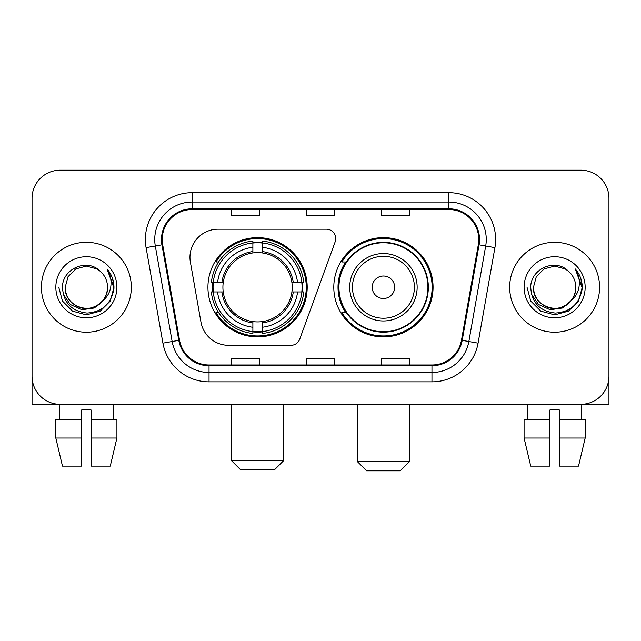 <?xml version="1.0" encoding="UTF-8"?>
<svg xmlns="http://www.w3.org/2000/svg" width="641" height="641" viewBox="0 0 641 641"><rect width="100%" height="100%" fill="white"/><g stroke="black" fill="none" stroke-linecap="round" stroke-linejoin="round"><path stroke-width="0.96" d="M189.968 257.281A28.092 28.092 0 0 0 190.393 262.161L200.962 322.103A28.092 28.092 0 0 0 228.629 345.315L290.934 345.315A9.367 9.367 0 0 0 299.74 339.153L335.187 241.753A9.367 9.367 0 0 0 326.389 229.19L218.06 229.19A28.092 28.092 0 0 0 189.968 257.281M333.801 287.256A49.637 49.637 0 0 0 383.438 336.886A49.637 49.637 0 0 0 433.068 287.256A49.637 49.637 0 0 0 383.438 237.619A49.637 49.637 0 0 0 333.801 287.256M207.932 287.256A49.637 49.637 0 0 0 257.562 336.886A49.637 49.637 0 0 0 307.199 287.256A49.637 49.637 0 0 0 257.562 237.619A49.637 49.637 0 0 0 207.932 287.256M212.387 291.935A45.423 45.423 0 0 1 212.387 282.569M345.699 312.536A45.423 45.423 0 0 1 345.699 261.969M32.05 198.285L32.05 376.227A28.092 28.092 0 0 0 60.142 404.319L580.858 404.319A28.092 28.092 0 0 0 608.95 376.227L608.95 198.285A28.092 28.092 0 0 0 580.858 170.186L60.142 170.186A28.092 28.092 0 0 0 32.05 198.285L32.05 376.227M41.417 287.256A44.95 44.95 0 0 0 86.367 332.206A44.95 44.95 0 0 0 131.325 287.256A44.95 44.95 0 0 0 86.367 242.298A44.95 44.95 0 0 0 41.417 287.256A44.95 44.95 0 0 0 86.367 332.206A44.95 44.95 0 0 0 131.325 287.256A44.95 44.95 0 0 0 86.367 242.298A44.95 44.95 0 0 0 41.417 287.256M509.675 287.256A44.95 44.95 0 0 0 554.633 332.206A44.95 44.95 0 0 0 599.583 287.256A44.95 44.95 0 0 0 554.633 242.298A44.95 44.95 0 0 0 509.675 287.256A44.95 44.95 0 0 0 554.633 332.206A44.95 44.95 0 0 0 599.583 287.256A44.95 44.95 0 0 0 554.633 242.298A44.95 44.95 0 0 0 509.675 287.256M162.229 239.494A29.967 29.967 0 0 1 192.196 209.519L448.804 209.519A29.967 29.967 0 0 1 478.314 244.694L461.472 340.219A29.967 29.967 0 0 1 431.962 364.985L209.038 364.985A29.967 29.967 0 0 1 179.528 340.219L162.686 244.694A29.967 29.967 0 0 1 162.229 239.494M161.476 239.494A30.72 30.72 0 0 0 161.941 244.822L178.791 340.347A30.72 30.72 0 0 0 209.038 365.731L431.962 365.731A30.72 30.72 0 0 0 462.209 340.347L479.059 244.822A30.72 30.72 0 0 0 448.804 208.774L192.196 208.774A30.72 30.72 0 0 0 161.476 239.494M146.084 247.618A46.825 46.825 0 0 1 192.196 192.661L448.804 192.661A46.825 46.825 0 0 1 494.916 247.618L478.074 343.151A46.825 46.825 0 0 1 431.962 381.844L209.038 381.844A46.825 46.825 0 0 1 162.926 343.151L146.084 247.618L155.306 245.992A37.458 37.458 0 0 1 192.196 202.027L448.804 202.027A37.458 37.458 0 0 1 485.694 245.992L468.851 341.525A37.458 37.458 0 0 1 431.962 372.477L209.038 372.477A37.458 37.458 0 0 1 172.149 341.525L155.306 245.992A37.458 37.458 0 0 1 154.737 239.494M580.858 170.186L60.142 170.186M60.142 404.319L580.858 404.319M500.317 404.319L608.95 404.319L608.95 198.285M462.209 340.347L468.851 341.525L485.694 245.992L494.916 247.618M306.454 209.519L306.454 215.865L334.546 215.865L334.546 209.519M231.529 209.519L231.529 215.865L259.629 215.865L259.629 209.519M381.371 209.519L381.371 215.865L409.471 215.865L409.471 209.519M334.546 364.985L334.546 358.639L306.454 358.639L306.454 364.985M259.629 364.985L259.629 358.639L231.529 358.639L231.529 364.985M409.471 364.985L409.471 358.639L381.371 358.639L381.371 364.985M102.584 300.853C91.351 316.037 64.1 306.326 65.206 287.256C65.486 295.237 69.02 301.342 75.782 305.581C88.979 314.034 108.257 302.905 107.536 287.256C107.247 295.237 103.722 301.342 96.951 305.581C83.763 314.034 64.485 302.905 65.206 287.256L68.042 276.672L75.782 268.924L86.367 266.087L96.951 268.924L100.236 271.263C87.248 257.65 62.241 268.859 62.473 287.256C63.427 302.712 71.616 311.31 87.048 313.056C102.248 311.959 111.205 303.882 113.93 288.843L113.97 287.256C113.89 280.309 111.582 274.212 107.039 268.964C110.492 274.628 111.71 280.726 110.693 287.256C109.699 292.809 106.999 297.336 102.584 300.853A21.169 21.169 0 0 0 107.536 287.256C108.257 302.905 88.979 314.034 75.782 305.581C69.02 301.342 65.486 295.237 65.206 287.256L68.042 276.672L75.782 268.924M107.536 287.256A21.169 21.169 0 0 0 100.236 271.263M103.938 299.716L94.379 307.984L81.856 309.731L70.334 304.515L63.13 294.115M55.839 287.256A30.528 30.528 0 0 0 86.367 317.784A30.528 30.528 0 0 0 116.902 287.256A30.528 30.528 0 0 0 86.367 256.721A30.528 30.528 0 0 0 55.839 287.256M107.039 268.964L113.962 288.057L112.672 278.891L113.962 288.057L112.672 278.891L113.962 288.057L107.247 269.196L113.962 288.057L107.247 269.196L113.97 287.256L110.276 301.054L100.172 311.157L86.367 314.859L72.569 311.157L62.465 301.054L58.764 287.256M107.247 269.196L113.962 288.073M32.05 366.86L32.05 404.319L140.683 404.319M55.823 419.302L55.823 438.035L62.473 466.127L55.823 438.035L55.823 419.302L81.687 419.302L81.687 409.936L91.054 409.936L91.054 419.302L116.918 419.302L116.918 438.035L110.26 466.127L116.918 438.035L91.054 438.035L91.054 419.302M113.529 404.319L113.12 419.302M81.687 419.302L81.687 466.127L62.473 466.127M55.823 438.035L81.687 438.035M110.26 466.127L91.054 466.127L91.054 438.035M59.212 404.319L59.613 419.302M274.42 469.877L240.712 469.877L231.345 460.51L283.787 460.51L274.42 469.877M262.249 331.589L262.249 333.472A46.448 46.448 0 0 0 303.778 291.935L301.895 291.935A44.582 44.582 0 0 1 262.249 331.589L262.249 327.255A40.271 40.271 0 0 0 297.56 291.935L291.895 291.935A34.654 34.654 0 0 0 262.249 252.923L262.249 242.923A44.582 44.582 0 0 1 301.895 282.569L303.778 282.569A46.448 46.448 0 0 0 262.249 241.04L262.249 242.923M213.237 291.935L211.354 291.935A46.448 46.448 0 0 0 252.883 333.472L252.883 331.589A44.582 44.582 0 0 1 213.237 291.935L217.571 291.935A40.271 40.271 0 0 0 252.883 327.255L252.883 321.59A34.654 34.654 0 0 0 291.895 291.935L293.282 291.935A36.024 36.024 0 0 1 262.249 322.968L262.249 327.255M252.883 242.923L252.883 241.04A46.448 46.448 0 0 0 211.354 282.569L213.237 282.569A44.582 44.582 0 0 1 252.883 242.923L252.883 247.258A40.271 40.271 0 0 0 217.571 282.569L223.228 282.569A34.654 34.654 0 0 0 252.883 321.59L252.883 322.968A36.024 36.024 0 0 1 221.85 291.935L217.571 291.935M213.325 291.935A44.485 44.485 0 0 1 213.325 282.569M262.249 243.019A44.485 44.485 0 0 0 252.883 243.019M301.807 282.569A44.485 44.485 0 0 1 301.807 291.935M301.895 282.569L297.56 282.569A40.271 40.271 0 0 0 262.249 247.258M297.56 291.935L301.895 291.935M252.883 327.255L252.883 331.589M291.895 282.569L297.56 282.569M262.249 321.646L262.249 322.968M252.883 321.59A34.654 34.654 0 0 1 223.228 291.935L221.85 291.935M262.249 331.493A44.485 44.485 0 0 1 252.883 331.493M217.571 282.569L213.237 282.569M252.883 252.858L252.883 247.258M262.249 252.923A34.654 34.654 0 0 0 223.228 282.569L221.85 282.569A36.024 36.024 0 0 1 252.883 251.536M262.249 252.858L262.249 251.536A36.024 36.024 0 0 1 293.282 282.569M218.597 261.969L215.945 261.969A48.7 48.7 0 0 1 306.262 287.256A48.7 48.7 0 0 1 215.945 312.536L218.597 312.536M400.288 470.815L366.58 470.815L357.213 461.448L409.655 461.448L400.288 470.815M394.672 287.256A11.242 11.242 0 0 0 383.438 276.015A11.242 11.242 0 0 0 372.197 287.256A11.242 11.242 0 0 0 383.438 298.49A11.242 11.242 0 0 0 394.672 287.256M417.147 287.256A33.717 33.717 0 0 0 383.438 253.54A33.717 33.717 0 0 0 349.722 287.256A33.717 33.717 0 0 0 383.438 320.965A33.717 33.717 0 0 0 417.147 287.256A33.717 33.717 0 0 1 383.438 320.965A33.717 33.717 0 0 1 349.722 287.256M427.916 287.256A44.485 44.485 0 0 0 383.438 242.771A44.485 44.485 0 0 0 338.953 287.256A44.485 44.485 0 0 0 383.438 331.742A44.485 44.485 0 0 0 427.916 287.256M432.13 287.256A48.7 48.7 0 0 1 341.813 312.536L346.324 312.536A44.902 44.902 0 0 0 413.141 320.925A44.902 44.902 0 0 0 413.141 253.58A44.902 44.902 0 0 0 346.324 261.969L341.813 261.969A48.7 48.7 0 0 1 432.13 287.256M524.082 419.302L524.082 438.035L530.74 466.127L524.082 438.035L524.082 419.302L549.946 419.302L549.946 409.936L559.313 409.936L559.313 419.302L585.177 419.302L585.177 438.035L578.527 466.127L585.177 438.035L559.313 438.035L559.313 419.302M581.788 404.319L581.387 419.302M549.946 419.302L549.946 466.127L530.74 466.127M524.082 438.035L549.946 438.035M578.527 466.127L559.313 466.127L559.313 438.035M527.471 404.319L527.88 419.302M575.794 287.256C576.515 302.905 557.237 314.034 544.049 305.581C537.278 301.342 533.753 295.237 533.464 287.256L536.301 276.672L544.049 268.924L554.633 266.087L565.218 268.924L568.495 271.263C555.507 257.65 530.5 268.859 530.732 287.256C531.685 302.712 539.882 311.31 555.314 313.056C570.506 311.959 579.464 303.882 582.188 288.843L582.236 287.256C582.156 280.309 579.849 274.212 575.306 268.964C578.759 274.628 579.977 280.726 578.951 287.256C577.966 292.809 575.265 297.336 570.851 300.853A21.169 21.169 0 0 0 575.794 287.256C575.514 295.237 571.98 301.342 565.218 305.581C552.021 314.034 532.743 302.905 533.464 287.256C533.753 295.237 537.278 301.342 544.049 305.581C557.237 314.034 576.515 302.905 575.794 287.256A21.169 21.169 0 0 0 568.495 271.263M570.851 300.853C559.617 316.037 532.367 306.326 533.464 287.256M572.197 299.716L562.638 307.984L550.122 309.731L538.592 304.515L531.397 294.115M524.098 287.256A30.528 30.528 0 0 0 554.633 317.784A30.528 30.528 0 0 0 585.161 287.256A30.528 30.528 0 0 0 554.633 256.721A30.528 30.528 0 0 0 524.098 287.256M575.306 268.964L582.22 288.057L580.938 278.891L582.22 288.057L580.938 278.891L582.22 288.057L575.514 269.196L582.22 288.057L575.514 269.196L582.236 287.256L578.535 301.054L568.431 311.157L554.633 314.859L540.828 311.157L530.724 301.054L527.03 287.256M575.514 269.196L582.22 288.073M448.804 192.661L448.804 208.774M155.306 245.992L161.941 244.822M209.038 381.844L209.038 365.731M431.962 365.731L431.962 381.844M162.926 343.151L178.791 340.347M479.059 244.822L485.694 245.992M192.196 192.661L192.196 208.774M468.851 341.525L478.074 343.151M262.249 321.59A34.654 34.654 0 0 0 291.895 291.935M252.883 331.91A44.902 44.902 0 0 0 262.249 331.91M302.223 291.935A44.902 44.902 0 0 0 302.223 282.569M262.249 242.594A44.902 44.902 0 0 0 252.883 242.594M414.407 287.256A30.968 30.968 0 0 0 383.438 256.28A30.968 30.968 0 0 0 352.462 287.256A30.968 30.968 0 0 0 383.438 318.224A30.968 30.968 0 0 0 414.407 287.256M283.787 404.319L283.787 460.51M231.345 404.319L231.345 460.51M409.655 404.319L409.655 461.448M357.213 404.319L357.213 461.448"/></g></svg>
